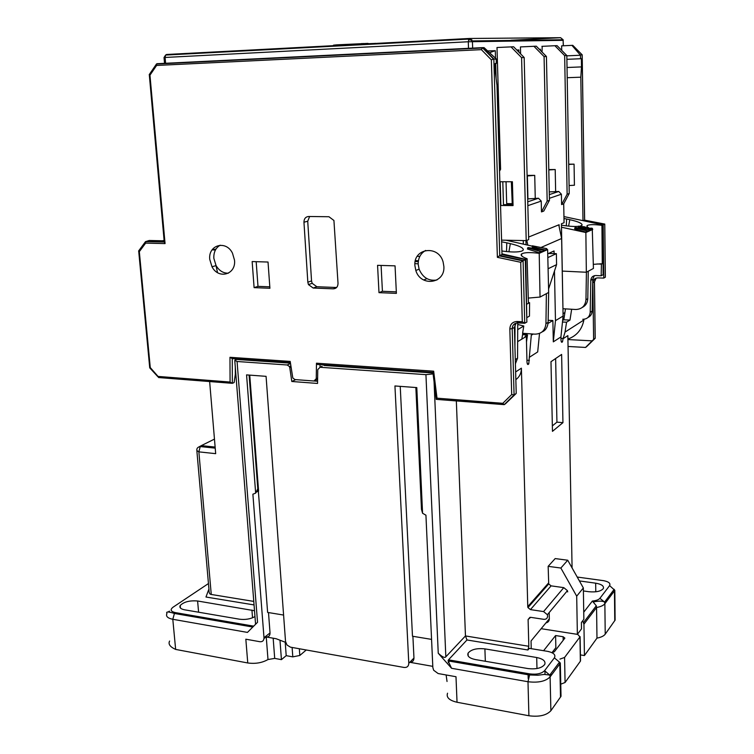 <?xml version="1.0" encoding="UTF-8"?>
<svg xmlns="http://www.w3.org/2000/svg" width="754" height="754" viewBox="0 0 754 754"><rect width="100%" height="100%" fill="white"/><g stroke="black" fill="none" stroke-linecap="round" stroke-linejoin="round"><path stroke-width="1.13" d="M418.781 41.715L410.817 42.13M333.098 46.23L324.635 46.673M435.199 40.49L463.399 39.359L435.199 40.49M468.441 39.868L471.834 39.717L468.441 39.868M199.584 53.261L205.917 52.61M542.183 46.343L542.022 52.007M540.477 50.433L540.448 49.255L539.355 49.293M533.898 46.248L544.077 56.588L547.159 201.111L541.476 211.902L543.775 211.063L549.44 200.319L546.424 56.475L536.292 46.192L520.741 46.899M520.439 46.899L520.609 53.902M518.922 52.177L518.865 49.943L516.792 50.009M501.58 240.14L526.217 240.62L528.686 239.612L524.171 57.521L513.606 46.767L497.338 47.502M496.999 47.511L500.59 169.292L499.487 169.575M496.123 78.473L495.67 63.44M495.519 58.228L495.293 50.688L487.612 50.933M562.757 45.815L561.636 45.843L561.721 50.358M539.6 49.547L540.448 49.255M184.296 54.071L166.54 54.495L469.412 38.473L472.372 40.923L472.673 48.124L164.542 63.336M500.59 169.292L499.534 171.13M489.516 52.695L495.293 50.688M517.272 50.49L518.865 49.943M496.17 58.831L484.002 47.596L482.475 47.775L481.391 49.651L491.363 59.868L493.832 58.944L496.217 59.264L496.339 63.402L495.161 63.468L495.453 73.261L496.99 85.287L502.004 254.607L499.742 255.549L523.087 260.488L524.718 323.268L522.277 321.741L520.712 262.288L525.274 259.517L502.004 254.607M525.274 259.517L526.867 322.043L524.718 323.268M517.187 322.326L522.352 321.826M516.226 393.428L514.077 394.936L511.702 394.531L502.814 403.315L504.228 404.644L505.538 403.72L516.226 393.428L514.398 327.406L516.104 323.108M433.088 373.918L425.935 374.653L320.045 367.273L320.045 364.634M290.375 362.599L232.27 358.612L232.355 383.334L234.155 382.542L235.323 374.229L235.305 367.189M235.286 360.016L235.286 358.819M145.673 241.61L149.226 240.488L164.212 240.828M510.986 46.833L521.589 57.643L524.171 57.521M526.217 240.62L521.589 57.643M512.4 181.742L500.175 181.752L500.882 205.493L513.05 205.578L512.4 181.742M502.805 181.752L503.474 204.654L513.031 204.72M527.753 201.818L538.479 198.236L541.231 201.092L541.476 211.902M538.479 198.236L527.677 198.924M527.932 198.839L527.366 175.955L534.727 175.371L527.093 175.399M506.047 181.752L506.679 203.618L511.938 203.655M513.031 204.617L503.474 204.654M549.402 198.302L561.4 194.212L561.598 204.588L563.709 203.816L564.058 222.722L561.428 223.787L563.021 312.326M527.225 333.617L525.67 334.54L522.626 334.38M548.582 288.942L556.584 264.626L548.092 268.763M525.953 240.62L526.056 244.73M559.157 226.756L559.119 224.72L528.62 237.048L558.761 224.871L561.617 238.5L563.087 316.058L560.929 336.944L553.313 341.854L555.472 320.648L554.463 271.091M523.248 240.564L523.342 244.126M525.642 333.504L525.67 334.54M541.231 201.092L527.847 205.663M541.9 46.352L554.878 45.721L564.661 55.617L567.131 194.212L561.598 204.588M567.131 194.212L569.223 193.486L566.819 55.523L557.083 45.664L554.878 45.721M563.709 203.816L569.223 193.486M561.4 194.212L558.752 191.469L549.27 191.902M548.808 169.952L555.208 169.537L548.799 169.565M549.327 194.617L558.752 191.469M547.159 201.111L549.44 200.319M544.077 56.588L546.424 56.475M566.885 59.33L580.542 58.727L580.486 55.24L566.819 55.853M582.983 220.649L580.816 77.191L567.206 77.7M592.192 222.618L603.181 224.767L604.774 224.127M594.463 281.817L592.851 282.835C593.115 279.753 594.755 278.103 597.781 277.896L603.794 278.085L603.181 224.767M592.851 282.835L593.615 339.404L585.528 347.443L568.054 346.463M567.932 339.554L592.126 340.855M568.714 164.438L574.067 164.155L568.714 164.193M566.819 55.523L564.661 55.617M561.636 45.862L571.937 45.363L580.486 55.24M583.257 220.705L584.595 220.149L582.154 54.797L572.786 45.344L571.937 45.363M582.201 54.882L580.514 54.872M603.794 278.085L605.33 277.208L604.727 224.07L584.67 220.159M593.615 339.404L595.198 338.084M585.528 347.443L586.518 346.736M580.816 77.191L581.494 66.908L581.372 58.68L580.542 58.727M567.027 67.502L581.494 66.908M569.082 185.531L574.416 185.239L574.067 164.155M503.747 404.606L436.255 399.366L437.009 398.178L502.814 403.315M436.255 399.366L432.909 372.429L433.663 371.185L437.009 398.178M432.815 372.382L317.293 364.446L316.473 363.202L316.256 378.697L313.975 381.006L295.031 379.582L292.816 378.018L290.196 361.411L229.97 357.302L230.074 382.042L232.355 383.334M234.522 260.205L232.477 253.174C226.002 239.763 207.934 244.956 209.772 259.47L212.006 266.775C218.509 279.649 236.19 274.673 234.522 260.205M307.83 282.194L308.452 284.588L313.174 288.037L333.287 288.829C336.331 288.612 337.915 286.774 338.018 283.325L333.928 220.479L328.942 216.737L308.612 216.492C305.587 216.803 304.032 218.707 303.956 222.213L307.83 282.194L311.543 280.922L312.156 283.297L308.452 284.588M395.049 265.851L396.397 293.363L378.989 292.656L377.566 265.333L395.049 265.851M254.098 287.632L252.156 261.563L268.028 262.034L269.913 288.273L254.098 287.632L257.991 286.36L256.172 261.685M443.87 266.426L443.107 261.94C438.489 244.588 413.267 248.075 414.888 265.559L415.812 270.46C420.657 287.133 445.256 283.843 443.87 266.426M232.27 358.612L229.97 357.302M317.604 379.573L315.832 380.101M437.782 398.244L502.909 403.513M156.681 64.033L156.596 65.457L149.961 75.174L165.06 243.589L145.635 243.118L145.484 241.685L138.623 250.959L139.32 251.648L150.263 367.575L149.726 367.839L157.972 376.821M149.292 74.523L149.961 75.174M149.311 74.778L164.259 242.043L165.06 243.589M164.287 241.685L145.484 241.685M231.648 383.277L158.604 377.547L158.048 376.425L230.074 382.042M491.363 59.868L497.376 257.331L499.742 255.549L493.832 58.944L482.786 47.625L156.898 63.713M228.443 273.174C223.335 273.316 219.207 270.799 216.059 265.615L213.844 258.349C213.571 252.185 215.691 247.802 220.206 245.201M336.586 287.5L316.859 286.737L312.156 283.297M309.621 216.502L307.726 221.233L311.543 280.922M396.321 291.855L382.419 291.298L378.989 292.656M382.419 291.298L381.09 265.436M269.809 286.831L257.991 286.36M436.952 279.988C428.724 281.27 422.777 277.67 419.111 269.187L418.187 264.324C418.14 257.981 420.619 253.353 425.633 250.432M512.286 204.504L511.335 181.742M548.526 253.467L556.367 253.655L556.584 264.626M547.819 257.614L556.367 253.655M376.651 43.383L368.046 43.704M333.541 45.155L333.607 46.201L333.541 45.165L336.859 44.844L336.934 46.022M368.065 44.382L367.952 43.393L336.859 44.844M587.913 317.509C590.561 316.265 591.984 314.116 592.163 311.072L592.776 279.225L594.331 275.691M593.351 264.352L602.267 263.712L601.428 264.164L601.164 275.785L603.106 274.701L602.917 224.909L563.945 216.577M601.164 275.785L595.839 275.53C592.823 275.681 591.145 277.284 590.797 280.337L590.203 312.307C589.675 316.821 587.196 319.149 582.748 319.3M590.043 228.462C587.3 227.284 586.358 226.313 587.206 225.55C589.289 224.419 594.209 224.353 601.946 225.342L602.267 263.712L603.36 263.127M596.97 263.966L601.428 264.164M582.192 307.5C585.698 305.719 587.564 302.769 587.79 298.659L588.261 271.223L593.426 268.452L592.286 229.291M414.907 263.627L418.168 263.825M164.174 240.413L162.317 240.79M419.827 256.407L417.273 256.294M561.485 227.218L585.867 232.524L586.339 272.251L588.261 271.223M562.324 271.091L586.339 272.251M561.447 225.126C568.45 226.313 574.143 226.709 578.535 226.332M580.467 226.002L582.079 225.078C582.22 223.373 578.13 221.572 569.798 219.678L563.983 218.472M592.757 229.442L585.867 232.524M602.917 224.909L601.946 225.342M578.535 226.313L578.375 227.265L581.607 228.5M582.267 227.284L581.664 228.509L582.267 227.284L579.911 226.454L583.445 226.803L583.257 227.849L586.895 229.32M582.22 227.557L583.257 227.849M589.402 230.187L592.258 229.452L592.446 228.405L590.919 228.076L589.364 228.754L584.52 226.813L578.704 226.115L580.825 227.246L580.646 228.292M585.396 230.479L588.78 231.007L589.487 229.716L575.34 227.538L574.652 228.811L586.094 232.194L586.81 230.903L582.672 229.678L583.86 229.159L583.719 229.989M563.031 308.725L575.66 309.498C581.815 309.272 585.245 306.02 585.962 299.753L586.414 272.203M583.445 226.803L590.391 229.31L592.446 228.405M581.843 227.463L580.825 227.246M590.391 229.31L590.212 230.366M588.855 228.98L588.751 229.602M583.86 229.159L589.487 229.716M574.831 227.755L586.81 230.903M577.687 228.217L581.296 229.273L582.163 228.905L577.687 228.217M586.282 231.139L586.094 232.194M588.959 229.942L588.78 231.007M566.311 225.861L566.603 218.99M568.61 226.115L569.798 219.678M217.52 272.609L215.993 265.493M216.021 248.99L212.647 249.885L215.427 250.017M542.013 331.967C545.594 330.516 547.63 327.302 548.12 322.344L548.667 292.429L547.621 249.583L546.659 249.367M532.305 246.143L505.991 240.224M517.706 329.63L523.785 326.001L522.588 333.287L534.906 334.154C541.504 333.965 545.189 330.469 545.943 323.645L546.386 293.655L540.043 297.057L528.271 298.094M528.394 298.075L528.29 298.716M523.785 326.001L517.734 324.474M515.029 324.55L514.935 346.765M501.985 253.872L525.764 259.338L526.792 317.623L529.459 316.133L529.572 302.665L528.403 302.599M515.406 363.777L517.564 358.169L517.744 322.071M526.905 304.098L528.422 303.287L527.112 258.735C522.004 256.841 520.166 255.229 521.608 253.9C524.35 252.383 530.222 252.194 539.214 253.335L540.043 297.057M547.621 249.583L539.214 253.335M527.112 258.735L525.764 259.338M532.173 246.954L534.605 248.443L536.217 248.518L536.396 247.369L534.793 247.284L532.362 245.804L532.173 246.954M536.311 247.887L545.99 250.074L546.782 248.65L532.362 245.804M538.149 250.677L542.946 251.421L543.775 249.979L528.215 247.566L527.414 248.99L539.685 252.882L540.524 251.431L536.085 250.026L537.527 249.395L537.357 250.432M501.9 250.988C511.476 252.326 518.196 252.326 522.051 250.988L523.276 250.045C523.662 247.934 519.346 245.795 510.335 243.627L508.912 251.789M506.509 251.572L506.792 242.826L501.627 241.817M506.792 242.826L510.335 243.627M528.422 303.287L529.572 302.665M548.573 292.486L546.386 293.655M534.793 247.284L534.605 248.443M536.396 247.369L534.699 246.332L546.782 248.65M546.179 248.914L545.99 250.074M537.527 249.395L543.775 249.979M527.593 247.83L540.524 251.431M530.741 248.339L534.605 249.555L535.66 249.103L530.741 248.339M539.873 251.713L539.685 252.882M543.134 250.262L542.946 251.421M521.834 339.13L522.795 333.296M306.256 649.986L299.809 655.471L292.797 656.866L286.2 655.66L285.21 642.219L276.162 638.732L265.992 636.941C268.641 637.13 269.989 635.792 270.036 632.945L263.994 637.696L252.882 494.209L255.663 493.116L257.623 489.129L257.877 489.808L249.103 375.077M266.256 636.989L267.99 659.533L274.701 658.402L281.43 659.637L286.2 655.66M267.99 659.533C262.1 662.87 255.352 664.01 247.755 662.964L175.644 649.42L172.798 619.288L247.444 632.408L257.538 622.295L237.067 361.496L287.208 364.983L289.423 366.548L289.781 367.632L291.025 367.075M281.43 659.637L279.988 640.212M268.49 612.568L270.036 632.945M560.938 692.624L561.014 696.3L550.882 710.72C546.433 715.414 539.11 717.092 528.903 715.753L457.037 702.257L455.991 676.724L438.131 673.539L433.654 670.24L432.843 667.535L425.935 515.189L422.57 513.257L416.792 387.594L394.936 385.963L408.791 663.284C408.64 666.3 407.075 667.686 404.087 667.46L290.422 647.158L286.982 645.009L285.53 641.503L266.077 376.34L246.567 374.889L255.663 493.116M249.744 375.124L258.584 490.986C258.358 492.042 258.151 491.815 257.972 490.289L257.877 489.808M283.598 615.057L267.623 612.427L258.396 491.655M256.435 492.108L258.104 491.118M322.099 366.312L320.045 367.273L317.754 369.611L317.547 383.447L291.798 381.486L289.781 367.632M263.994 637.696C263.957 640.57 262.599 641.908 259.932 641.72L245.832 639.194L247.755 662.964M451.571 668.289L527.989 681.729L529.836 673.897L448.489 659.835L448.036 660.872L451.571 668.289L438.244 653.218C442.278 657.026 444.803 658.223 445.831 656.828L434.078 381.835M314.239 381.006L317.585 381.26M295.747 379.63L291.798 381.486M235.936 375.124L235.21 375.077M290.45 363.155L236.662 359.451L234.767 360.327L237.067 361.496M432.975 372.966L323.928 365.454M583.992 319.272L583.879 320.016C582.003 329.545 576.687 335.888 567.922 339.055M253.778 601.4L211.252 594.463L198.868 451.863L215.682 453.663L209.64 381.552M169.603 641.051C168.038 644.095 170.046 646.885 175.644 649.42M254.513 610.731L197.605 600.995C189.603 600.354 183.806 601.862 180.206 605.509L180.442 608.035M208.924 589.053L205.974 597.017L254.06 604.925M254.975 616.574C250.564 619.043 245.418 619.92 239.527 619.213L184.626 609.816C180.677 609.006 179.207 607.573 180.206 605.509M211.252 594.463C209.64 594.359 208.886 592.748 208.981 589.637L196.907 451.288M583.935 624.171L596.565 607.507L596.291 605.792L592.371 601.051C596.122 600.693 598.638 599.779 599.911 598.308L604.567 602.116L614.171 589.326L614.463 590.891L614.812 590.316L615.113 620.127L605.226 634.171C603.822 636.018 601.079 637.328 596.98 638.12L584.435 655.565L583.935 624.171L582.682 620.844M580.41 654.915L584.435 655.565M456.34 400.892L465.463 635.942L528.818 646.282L528.102 619.496L530.646 617.328L543.757 619.326C546.15 619.468 547.442 618.374 547.63 616.056L547.376 614.736L567.442 590.646L563.785 587.639L551.099 585.858L548.714 583.935L548.149 566.339L555.18 558.582L567.734 560.222L583.351 587.941L583.85 619.307L581.4 622.521L581.504 628.874L577.366 634.35L541.155 628.695M579.402 580.929L595.669 583.172C601.475 584.18 604.048 585.943 603.379 588.459C601.098 591.296 596.263 592.38 588.883 591.72L583.398 590.947M572.079 567.932L567.856 335.605L563.068 338.725L562.522 341.694C561.749 342.872 561.24 342.325 560.995 340.045L560.929 336.944M515.849 379.62C519.544 376.906 521.391 373.089 521.391 368.169L527.762 606.64L527.96 607.592L530.439 609.609L543.577 611.579L547.376 614.736M548.064 323.409L552.87 320.525L553.313 341.854M539.515 333.438L537.696 351.92L529.308 357.33L528.79 363.814C527.847 365.2 527.244 364.568 526.989 361.939L526.339 336.435L517.649 341.637M561.626 354.437L550.986 361.694L552.465 431.345L562.946 422.655L561.626 354.437M448.489 659.835L466.98 639.967L465.463 635.942L445.831 656.828M457.037 702.257C449.28 700.438 446.114 697.422 447.537 693.218M432.787 666.347L409.771 662.285M450.515 660.184L448.244 662.634M400.233 386.359L412.476 636.235L431.561 639.383M409.799 662.266C412.485 662.219 413.871 660.815 413.965 658.044L412.9 636.31M422.57 513.257L421.477 509.318L415.859 387.518M549.195 612.795L549.336 618.77L531.042 640.966L531.24 648.676M580.495 659.948L580.363 661.23L565.076 682.493L560.759 684.18M559.968 659.1L564.576 657.46L579.958 636.923L577.526 634.133M543.606 650.702L555.594 635.547L555.858 647.686L552.022 652.634M551.862 652.634L554.303 651.824L564.869 638.11L563.125 636.734L555.594 635.547M615.094 617.696L615.113 620.127M605.226 634.171L604.859 603.718C603.454 605.481 600.684 606.744 596.565 607.507L596.98 638.12M606.169 599.977L606.339 601.004M567.442 590.646L567.687 591.918M549.336 618.77C549.251 621.051 548.111 622.427 545.934 622.898M577.366 634.35L576.697 596.169L560.853 568.035L548.149 566.339M528.818 646.282L527.932 649.995L529.27 648.355L530.891 648.619M527.932 649.995L466.98 639.967M484.897 648.883L536.697 657.516C543.069 658.845 545.764 661.126 544.784 664.349C541.909 668.072 536.292 669.477 527.941 668.562L475.406 659.571C469.459 658.299 467.018 656.159 468.074 653.162C471.08 649.458 476.688 648.035 484.897 648.883L485.331 661.277M550.901 673.558L550.976 674.858M583.351 587.941L576.697 596.169M567.734 560.222L560.853 568.035M446.123 674.962L447.037 681.484M526.339 336.435L525.104 336.369L527.517 334.927L522.579 334.663M548.149 320.299L552.87 320.525M563.04 313.692L564.916 312.571L563.804 319.8L569.977 320.082L571.655 309.253M565.491 308.876L564.916 312.571M567.376 308.989L565.481 308.904M569.977 320.082L566.556 322.203L562.475 322.015M563.068 338.725L565.029 332.08L566.556 322.203M562.625 320.516L563.804 319.8M527.819 245.135L526.801 240.375M529.308 357.33L531.419 333.909M527.517 334.927L526.481 342.043M531.447 335.134L533.257 334.041M554.105 253.598L554.049 250.95L547.724 253.834M555.472 320.648L563.087 316.058M561.617 238.5L541.202 247.397M423.682 279.979L426.943 278.66M552.352 425.897L556.933 422.155L562.946 422.655M556.933 422.155L555.632 358.527M469.638 38.473L560.59 37.7L510.892 40.264M422.155 41.536L434.002 40.556M206.916 52.554L234.315 51.432M563.266 40.33L468.281 41.762L165.088 57.455L165.597 63.27M563.276 45.787L563.115 39.755L560.59 37.7M468.507 48.313L468.281 41.762L469.412 38.473M166.54 54.495L165.607 55.061L165.088 57.455L164.033 57.53L164.532 63.327M534.727 175.371L535.255 198.217M555.208 169.537L555.641 191.459M586.471 346.783L595.16 338.32L594.416 281.949L596.122 278.132M524.275 323.249L517.781 322.929C514.303 323.127 512.447 325.031 512.202 328.65L514.077 394.936L504.228 404.644M514.398 327.406L512.202 328.65L509.827 328.933C510.138 324.229 512.55 321.751 517.084 321.496L522.277 321.741M316.473 363.202L433.663 371.185M158.048 376.425L150.263 367.575M139.32 251.648L145.635 243.118M481.391 49.651L156.596 65.457M497.376 257.331L520.712 262.288M511.702 394.531L509.827 328.933M316.256 378.697L317.632 378.027M517.084 321.496L517.781 322.929M316.859 286.737L313.174 288.037M307.726 221.233L303.956 222.213M333.287 288.829L336.388 287.698M375.294 44.005L375.256 43.317M336.463 46.051L336.388 44.872M361.816 44.712L361.76 43.515M363.098 43.468L363.164 44.646M367.999 44.392L367.952 43.393M418.413 260.743L415.407 260.582M585.962 299.753L587.79 298.659M545.943 323.645L548.12 322.344M515.293 359.601L517.564 358.169M592.776 279.225L590.797 280.337M590.203 312.307L592.163 311.072M292.118 647.46L292.797 656.866M299.809 655.471L299.338 648.751M257.972 490.289L249.169 375.077M550.882 710.72L550.109 676.875C545.623 681.362 538.252 682.973 527.989 681.729L528.903 715.753M425.935 374.653L438.244 653.218M215.126 447.065L201.327 445.623L214.456 439.111M215.21 448.14L200.234 446.566C197.718 447.065 196.587 448.376 196.841 450.506L198.868 451.863L200.234 446.566L201.327 445.623L198.048 447.405M198.604 612.21L197.605 600.995M251.921 610.052L252.543 617.809M253.693 626.15L175.333 612.606C170.696 611.494 169.933 609.694 173.034 607.215L208.443 583.558M252.797 627.045L174.428 613.464C168.227 611.503 165.748 611.503 166.973 613.464C165.616 616.254 167.558 618.195 172.798 619.288L174.428 613.464L175.333 612.606M169.499 612.257L169.396 611.117L168.312 611.928M290.507 363.522L287.208 364.983M604.095 580.74L577.215 577.046M602.983 580.561C608.553 581.56 610.768 583.247 609.609 585.613L614.812 590.316M614.764 620.731L614.463 590.891L604.859 603.718L604.567 602.116C602.842 600.91 599.204 600.825 593.652 601.852M609.609 585.613L599.911 598.308M592.371 601.051L583.737 612.191M548.526 583.021L527.762 606.64M521.391 368.169L515.632 371.939M544.567 670.702L554.379 657.865L559.477 662.144L559.817 663.906L550.109 676.875L549.76 675.075L544.567 670.702C541.57 673.652 536.659 674.717 529.836 673.897M448.036 660.881L529.223 674.953L537.941 675.235L544.313 674.425L549.76 675.075L559.477 662.144L560.326 663.077L559.817 663.906L560.505 697.158M413.965 658.044L408.791 663.284M579.958 636.923L580.363 661.23M565.076 682.493L564.576 657.46M563.125 636.734L563.191 640.306M595.669 583.172L595.792 591.805M530.439 609.609L551.099 585.858M563.785 587.639L543.577 611.579M528.102 619.496L529.977 617.309M554.379 657.865C555.952 654.84 553.662 652.662 547.517 651.343L529.27 648.355M549.11 651.673L547.517 651.343M536.697 657.516L536.98 668.534M475.586 664.519L475.623 665.659M528.205 678.572L528.073 673.595M583.879 320.016L565.029 332.08M563.191 338.471L560.957 338.348M529.383 360.384L526.942 360.233M185.041 614.284L185.135 615.321M274.701 658.402L273.165 638.204M263.994 638.515L265.992 636.941M164.033 57.511L165.607 55.061L468.715 39.085L472.372 40.923L563.115 39.755L563.37 45.777M582.201 54.797L584.642 220.13M604.774 224.061L605.368 277.17M595.208 279.159L594.463 281.921L595.208 338.282M156.427 64.081L149.226 74.637M164.259 242.043L145.522 241.61M138.708 251.195L149.726 367.82M482.249 48.002L156.436 64.043M493.446 59.019L482.475 47.775M522.55 260.818L499.205 255.879M216.059 265.615L212.006 266.775M419.111 269.187L415.812 270.46M368.075 44.382L368.027 43.393M587.225 226.813L587.206 225.55M418.272 261.676L415.19 261.487M521.664 255.889L521.608 253.9M255.578 624.255L234.814 361.006M290.856 365.907L289.423 366.548M583.605 622.465L596.291 605.792M580.514 660.975L580.109 636.678M548.714 583.935L527.96 607.592M561.014 696.3L560.326 663.077M468.074 653.162L468.177 655.971M544.935 670.777L545.019 674.349M562.522 341.694L561.259 341.628M528.79 363.814L527.253 363.72"/></g></svg>
